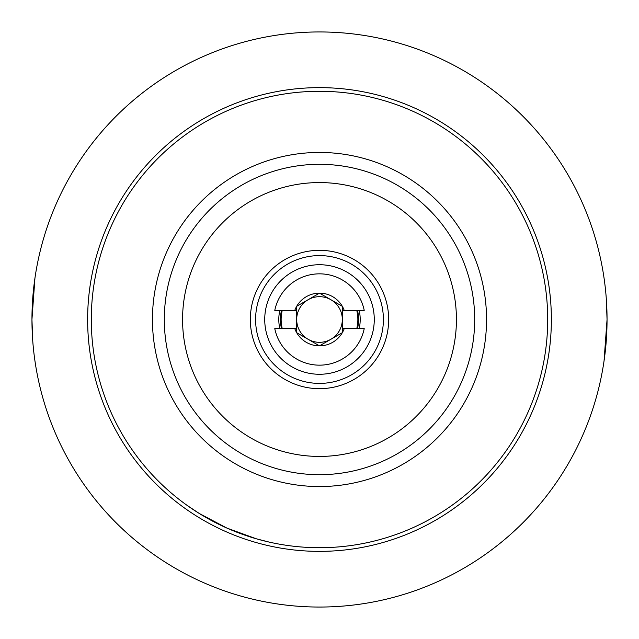 <?xml version="1.0" encoding="UTF-8"?>
<svg xmlns="http://www.w3.org/2000/svg" width="639" height="639" viewBox="0 0 639 639"><rect width="100%" height="100%" fill="white"/><g stroke="black" fill="none" stroke-linecap="round" stroke-linejoin="round"><path stroke-width="0.96" d="M250.328 319.5A69.172 69.172 0 0 1 319.5 250.328A69.172 69.172 0 0 1 388.672 319.5A69.172 69.172 0 0 1 319.5 388.672A69.172 69.172 0 0 1 250.328 319.5M255.6 319.5A63.9 63.9 0 0 1 319.5 255.6A63.9 63.9 0 0 1 383.4 319.5A63.9 63.9 0 0 1 319.5 383.4A63.9 63.9 0 0 1 255.6 319.5M187.139 505.409L199.472 513.604L226.989 528.126L256.223 538.765L269.291 542.12L256.239 538.773L226.933 528.094L199.432 513.572L187.139 505.409M359.166 328.63A40.696 40.696 0 0 0 359.166 310.37L356.738 310.37M279.834 310.37A40.696 40.696 0 0 0 279.834 328.63M604.055 360.915L607.05 319.5A287.55 287.55 0 0 1 319.5 607.05A287.55 287.55 0 0 1 31.95 319.5L32.765 341.162M547.711 319.5A228.211 228.211 0 0 1 319.5 547.711A228.211 228.211 0 0 1 91.289 319.5A228.211 228.211 0 0 1 319.5 91.289A228.211 228.211 0 0 1 547.711 319.5M374.27 319.5A54.77 54.77 0 0 0 319.5 264.73A54.77 54.77 0 0 0 264.73 319.5A54.77 54.77 0 0 0 319.5 374.27A54.77 54.77 0 0 0 374.27 319.5M182.57 319.5A136.93 136.93 0 0 0 319.5 456.43A136.93 136.93 0 0 0 456.43 319.5A136.93 136.93 0 0 0 319.5 182.57A136.93 136.93 0 0 0 182.57 319.5M164.311 319.5A155.189 155.189 0 0 0 319.5 474.689A155.189 155.189 0 0 0 474.689 319.5A155.189 155.189 0 0 0 319.5 164.311A155.189 155.189 0 0 0 164.311 319.5M34.945 278.085L31.95 319.5A287.55 287.55 0 0 1 319.5 31.95A287.55 287.55 0 0 1 607.05 319.5L606.235 297.838M356.754 310.37A38.356 38.356 0 0 1 356.754 328.63M282.246 328.63A38.356 38.356 0 0 1 282.246 310.37M308.086 299.739A22.82 22.82 0 0 1 342.32 319.5A22.82 22.82 0 0 1 308.086 339.261A22.82 22.82 0 0 1 308.086 299.739L296.68 306.321A26.351 26.351 0 0 0 294.779 310.37L274.778 310.37A45.641 45.641 0 0 1 364.222 310.37L344.221 310.37A26.351 26.351 0 0 0 296.68 306.321L296.68 310.37L294.779 310.37M364.222 328.63A45.641 45.641 0 0 1 274.778 328.63L294.779 328.63A26.351 26.351 0 0 0 344.221 328.63L364.222 328.63M344.221 310.37L342.32 310.37L342.32 328.63L344.221 328.63M294.779 328.63L296.68 328.63L296.68 310.37M296.68 328.63L296.68 332.679L319.5 345.851L342.32 332.679L342.32 328.63M342.32 310.37L342.32 306.321L319.5 293.149L296.68 306.321M87.631 319.5A231.869 231.869 0 0 1 319.5 87.631A231.869 231.869 0 0 1 551.369 319.5A231.869 231.869 0 0 1 319.5 551.369A231.869 231.869 0 0 1 87.631 319.5M486.551 319.5A167.051 167.051 0 0 1 319.5 486.551A167.051 167.051 0 0 1 152.449 319.5A167.051 167.051 0 0 1 319.5 152.449A167.051 167.051 0 0 1 486.551 319.5M281.511 328.63A39.075 39.075 0 0 1 281.511 310.37M357.489 310.37A39.075 39.075 0 0 1 357.489 328.63"/></g></svg>
